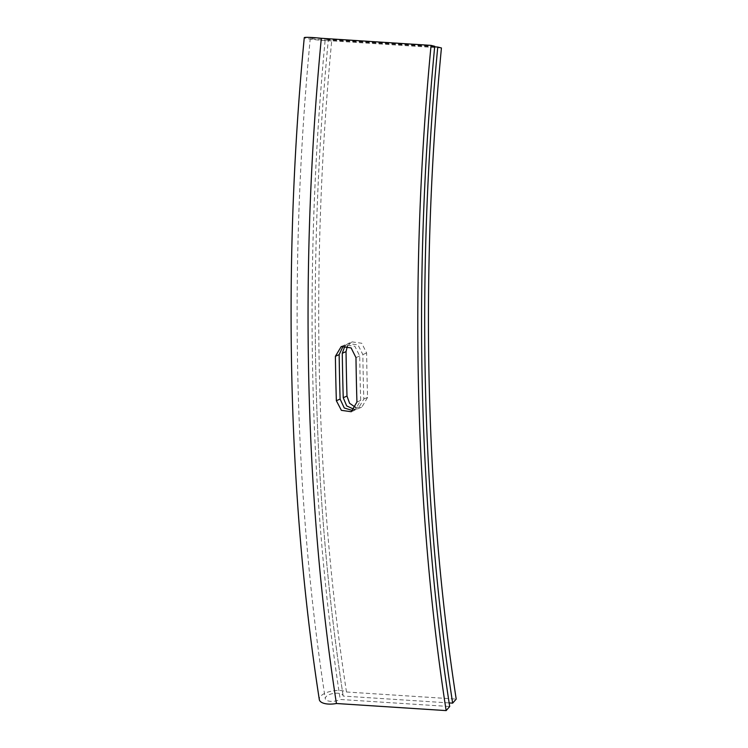 <?xml version="1.0" encoding="UTF-8"?>
<svg xmlns="http://www.w3.org/2000/svg" width="748" height="748" viewBox="0 0 748 748"><rect width="100%" height="100%" fill="white"/><g stroke="black" fill="none" stroke-linecap="round" stroke-linejoin="round"><path stroke-width="0.56" stroke-dasharray="3.74 2.81" d="M354.374 409.455L358.152 408.698L363.818 399.039A1193.443 491.118 93.7 0 1 362.855 354.599L358.002 344.893L348.147 343.519L351.906 341.873L347.371 346.081M351.906 341.873L361.761 343.257L366.614 352.953A1184.393 487.397 93.7 0 0 367.577 397.394L361.91 407.062L355.73 407.482M434.719 46.292L325.24 39.214A1200.979 494.222 93.7 0 0 340.228 699.455L449.698 706.533M341.256 346.53L345.015 344.893L354.87 346.268L359.723 355.964A1200.979 494.222 93.7 0 0 360.686 400.414L355.019 410.072L353.047 410.671M345.015 344.893L343.22 345.931M345.015 345.772L348.147 343.519M449.146 702.924L343.182 696.07A9.051 3.908 -8.8 0 0 343.164 695.902A9.051 3.908 -8.8 0 0 333.627 693.424A9.051 3.908 -8.8 0 0 325.277 698.66A9.051 3.908 -8.8 0 0 330.85 701.353A9.051 3.908 -8.8 0 0 340.228 699.455M434.663 46.853L328.297 39.971A1193.443 491.118 93.7 0 0 315.282 333.72A1193.443 491.118 93.7 0 0 343.182 696.07M441.432 47.965L331.701 40.869A1184.393 487.397 93.7 0 0 346.483 691.994A15.082 6.508 -8.8 0 0 329.27 691.694A15.082 6.508 -8.8 0 0 319.312 699.586M346.483 691.994L456.205 699.081M328.297 39.971A9.051 0.617 5.5 0 1 319.209 39.719A9.051 0.617 5.5 0 1 310.28 38.251A9.051 0.617 5.5 0 1 315.6 38.195A9.051 0.617 5.5 0 1 325.24 39.214M331.701 40.869A15.082 1.019 5.5 0 1 314.824 39.663A15.082 1.019 5.5 0 1 304.268 37.681M367.577 397.394L363.818 399.039M366.614 352.953L362.855 354.599M360.686 400.414L356.936 402.05M359.723 355.964L355.973 357.609M358.152 408.698L361.91 407.062M310.28 38.251C288.569 263.997 293.833 495.989 325.277 698.66M343.164 695.902C325.548 581.346 316.245 460.618 315.282 333.72M351.261 411.718L355.019 410.072"/><path stroke-width="1.12" d="M347.371 346.081L346.034 351.625L342.275 353.271A1193.443 491.118 93.7 0 0 343.239 397.712L346.679 405.921L354.374 409.455M355.73 407.482L349.587 403.284L346.997 396.066L343.239 397.712M434.719 46.292A1200.979 494.222 93.7 0 0 449.698 706.533L446.145 710.6A1210.03 497.944 93.7 0 1 431.054 45.385L434.719 46.292M353.047 410.671L344.267 407.987L340.106 399.077L336.357 400.722L341.387 410.343L351.261 411.718L356.936 402.05A1210.03 497.944 93.7 0 1 355.973 357.609L351.111 347.904L341.256 346.53L335.394 356.282A1210.03 497.944 93.7 0 0 336.357 400.722M343.22 345.931L339.153 354.636A1200.979 494.222 93.7 0 0 340.106 399.077M336.422 703.503A15.082 6.508 -8.8 0 1 319.312 699.586C287.784 496.373 282.52 263.922 304.268 37.681A15.082 1.019 5.5 0 1 321.322 38.288A1210.03 497.944 93.7 0 0 336.422 703.503L446.145 710.6M321.322 38.288L431.054 45.385M342.275 353.271L345.015 345.772M452.652 703.148L456.205 699.081A1184.393 487.397 93.7 0 1 441.432 47.965L437.767 47.049A1193.443 491.118 93.7 0 0 452.652 703.148L449.146 702.924M437.767 47.049L434.663 46.853M346.034 351.625A1184.393 487.397 93.7 0 0 346.997 396.066M339.153 354.636L335.394 356.282"/></g></svg>
